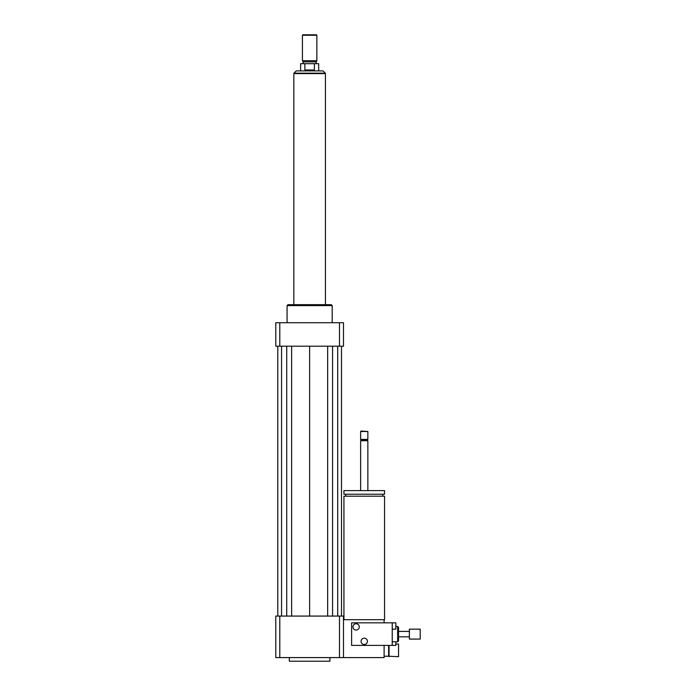 <?xml version="1.0" encoding="UTF-8"?>
<svg xmlns="http://www.w3.org/2000/svg" width="696" height="696" viewBox="0 0 696 696"><rect width="100%" height="100%" fill="white"/><g stroke="black" fill="none" stroke-linecap="round" stroke-linejoin="round"><path stroke-width="1.04" d="M388.62 645.401L388.62 656.232L398.547 656.685L398.547 644.052L395.841 644.052M389.064 656.685L389.064 645.401M343.937 619.684L343.937 496.204L384.557 496.204L384.557 619.684L343.485 619.684M364.243 494.221L384.557 494.221L384.557 490.61L343.937 490.61L343.937 494.221L364.243 494.221M360.632 490.61L360.632 440.742L367.853 440.742L367.853 490.61M360.632 440.742L361.311 440.063L367.183 440.063L367.853 440.742M364.243 439.385L367.853 439.385L367.853 431.494L360.632 431.494L360.632 439.385L364.243 439.385M360.632 431.494L361.085 431.041L367.853 431.494M279.792 616.073L279.792 657.59L275.79 657.59L275.79 616.073L339.491 616.073L339.491 657.59L384.105 657.59L384.105 645.401M384.105 622.842L384.105 619.684M289.327 657.59L289.327 661.2L329.947 661.2L329.947 657.59M339.491 616.073L343.485 616.073L343.485 657.59M279.792 657.59L339.491 657.59M287.074 322.726L287.074 305.579L332.201 305.579L332.201 322.726M287.074 305.579L287.979 304.674L331.305 304.674L332.201 305.579M339.491 346.199L339.491 322.726L343.485 322.726L343.485 346.199L275.79 346.199L275.79 322.726L279.792 322.726L279.792 346.199M339.491 322.726L279.792 322.726M327.651 346.199L327.651 616.073M309.642 346.199L309.642 616.073M332.566 346.199L332.566 616.073M337.708 346.199L337.708 616.073M341.501 346.199L341.501 616.073M277.782 346.199L277.782 616.073M281.567 346.199L281.567 616.073M286.717 346.199L286.717 616.073M291.633 346.199L291.633 616.073M304.883 70L304.883 63.684L314.392 63.684L314.392 70L304.883 70L314.392 70M314.392 63.684L318.664 63.684L318.664 70.905L300.611 70.905L300.611 63.684L304.883 63.684M323.04 70.905L296.235 70.905L293.982 73.158L325.302 73.158L323.04 70.905M316.863 35.252L316.41 34.8L302.873 34.8L302.421 35.252L302.421 60.709L316.863 60.709L316.863 35.252L302.421 35.252M316.863 60.709L316.184 61.874L303.099 61.874L302.421 60.709M325.432 304.674L325.432 73.611L293.842 73.611L293.842 304.674M420.21 639.085L420.21 629.158L409.379 629.158L409.379 639.085L420.21 639.085M356.126 630.063A3.158 3.158 0 0 1 353.385 625.321A3.158 3.158 0 0 1 358.858 625.321A3.158 3.158 0 0 1 356.126 630.063M364.243 644.505A3.158 3.158 0 0 1 361.511 639.763A3.158 3.158 0 0 1 366.983 639.763A3.158 3.158 0 0 1 364.243 644.505M392.231 629.158L395.841 629.158L395.841 622.842L392.231 622.842L392.231 645.401L395.841 645.401L395.841 641.79M397.642 626.452L397.642 641.79L398.547 640.894L398.547 627.357L397.642 626.452L395.841 626.452M392.231 622.842L351.611 622.842L351.611 645.401L392.231 645.401M388.62 656.232L384.105 656.232M382.748 496.204L382.748 494.221M345.747 496.204L345.747 494.221M367.183 440.063L367.853 439.385M361.311 440.063L360.632 439.385M293.982 73.158L293.982 73.611M325.302 73.158L325.302 73.611M303.099 61.874L303.099 63.684M316.184 61.874L316.184 63.684M409.379 631.411L398.547 631.411M409.379 636.831L398.547 636.831M397.642 641.79L392.231 641.79"/></g></svg>
